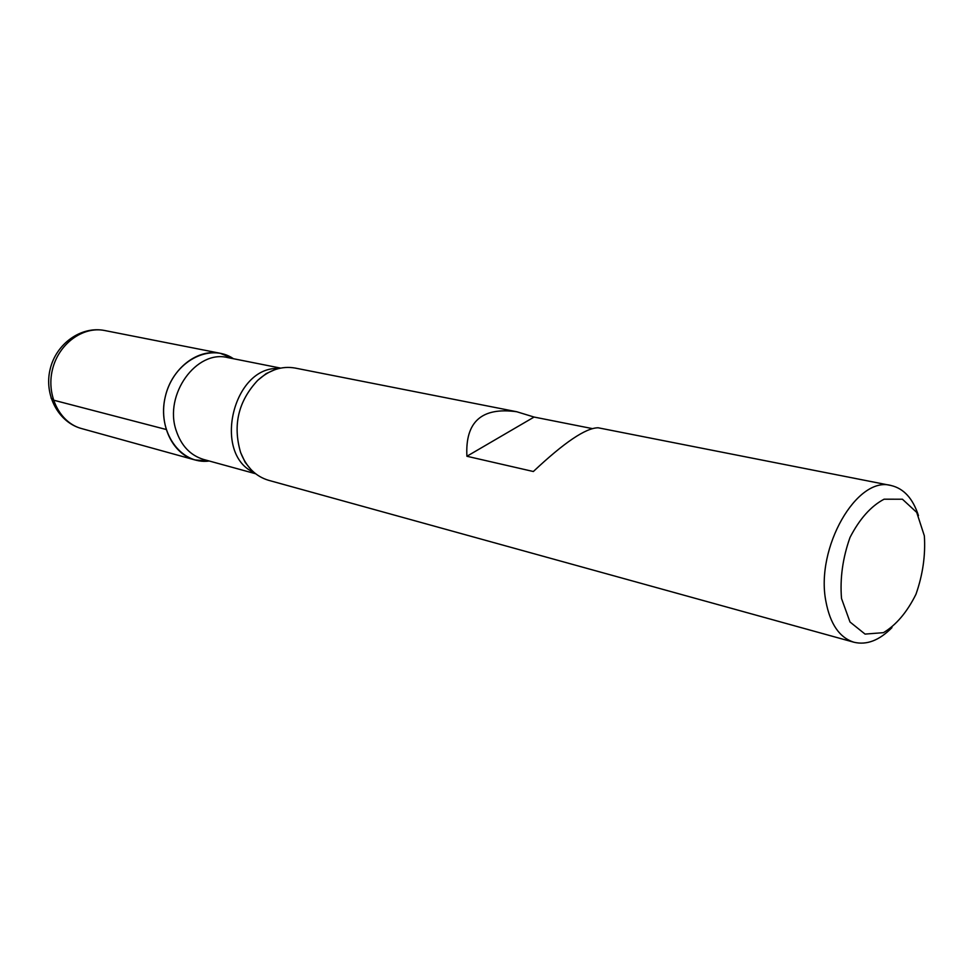 <?xml version="1.0" encoding="UTF-8"?>
<svg xmlns="http://www.w3.org/2000/svg" width="973" height="973" viewBox="0 0 973 973"><rect width="100%" height="100%" fill="white"/><g stroke="black" fill="none" stroke-linecap="round" stroke-linejoin="round"><path stroke-width="1.46" d="M591.888 428.509L534.08 417.052L516.736 411.737L295.147 368.062C281.915 365.739 269.448 369.825 257.736 380.334C238.3 401.168 232.608 425.237 240.647 452.567C246.412 467.21 255.729 476.454 268.609 480.309L853.966 642.241C839.48 637.668 830.115 623.985 825.858 601.18C815.362 547.823 857.043 475.602 891.037 485.503C903.795 488.495 912.929 498.529 918.451 515.617M891.961 627.609C879.373 640.416 866.7 645.294 853.966 642.241M516.736 411.737C481.72 406.921 465.106 421.759 466.906 456.264L533.35 471.516C564.218 442.46 585.819 427.877 598.14 427.779L891.037 485.503M209.28 461.02C180.528 465.021 156.726 431.343 165.313 396.607C173.194 361.713 209.56 342.265 233.471 358.721L220.226 353.284C197.519 348.529 171.832 368.366 165.313 396.607C158.49 424.787 172.562 454.026 195.001 459.949L209.28 461.02M841.511 598.492L850.013 622.015L865.058 634.092L883.46 632.657C896.218 624.982 907.055 612.199 915.958 594.284C922.818 574.702 925.615 555.218 924.35 535.855L916.712 512.394L902.409 499.21L884.08 499.198C870.92 506.167 859.573 518.925 850.013 537.449C842.715 558.028 839.881 578.376 841.511 598.492M466.906 456.264L534.08 417.052M51.034 398.018L53.442 400.134L166.079 429.458M280.625 368.11L227.804 357.602C196.461 349.429 163.805 394.551 176.113 430.346C181.185 445.731 190.38 455.437 203.71 459.487L255.644 473.754M254.221 472.598C212.029 454.452 232.985 365.824 278.837 368.512M220.226 353.284L104.743 330.528C82.814 325.955 58.356 343.992 52.372 369.898C46.108 395.743 59.9 422.829 81.562 428.558L195.001 459.949M250.961 469.509L245.172 462.357L240.647 452.567M274.544 369.813L266.164 373.608L257.736 380.334M104.743 330.528C81.136 325.712 55.948 343.81 50.11 369.363C43.882 394.831 58.295 422.306 81.562 428.558"/></g></svg>
